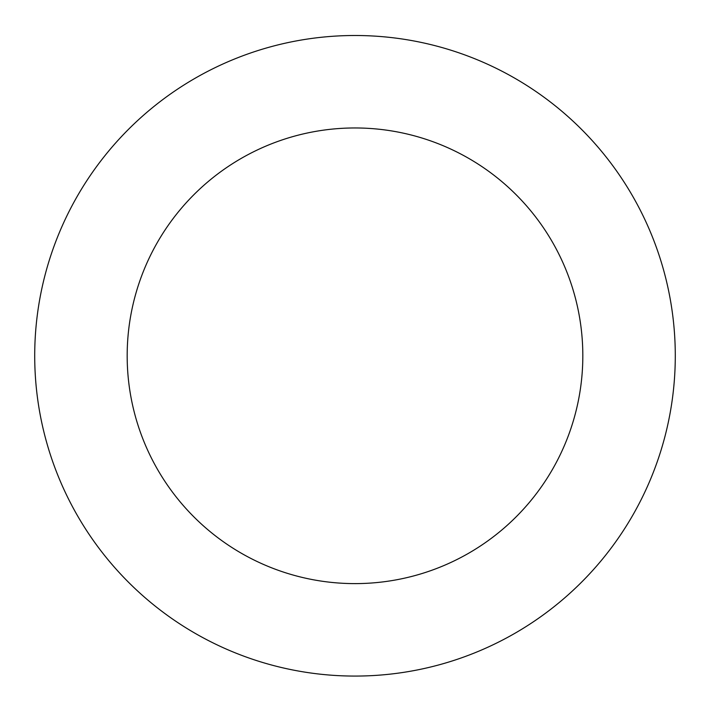 <?xml version="1.0" encoding="UTF-8"?>
<svg xmlns="http://www.w3.org/2000/svg" width="710" height="710" viewBox="0 0 710 710"><rect width="100%" height="100%" fill="white"/><g stroke="black" fill="none" stroke-linecap="round" stroke-linejoin="round"><path stroke-width="1.06" d="M193.342 79.289A320.29 320.29 0 0 0 196.377 634.039A320.29 320.29 0 0 0 675.281 354.041A320.29 320.29 0 0 0 193.342 79.289M240.007 159.111A227.83 227.83 0 0 0 242.163 553.711A227.83 227.83 0 0 0 582.821 354.547A227.83 227.83 0 0 0 240.007 159.111"/></g></svg>
